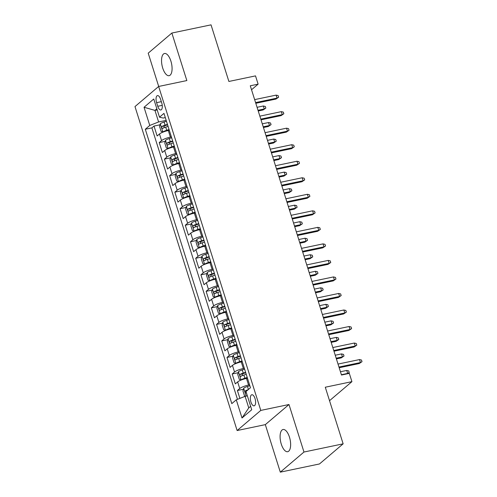 <?xml version="1.0" encoding="UTF-8"?>
<svg xmlns="http://www.w3.org/2000/svg" width="497" height="497" viewBox="0 0 497 497"><rect width="100%" height="100%" fill="white"/><g stroke="black" fill="none" stroke-linecap="round" stroke-linejoin="round"><path stroke-width="0.75" d="M289.459 437.124A11.332 4.846 -101.8 0 0 283.041 429.514A11.332 4.846 -101.8 0 0 281.271 444.082A11.332 4.846 -101.8 0 0 287.688 451.698A11.332 4.846 -101.8 0 0 289.459 437.124M170.9 61.112A11.332 4.846 -101.8 0 0 164.488 53.502A11.332 4.846 -101.8 0 0 162.718 68.07A11.332 4.846 -101.8 0 0 169.129 75.681A11.332 4.846 -101.8 0 0 170.9 61.112M255.023 398.551A5.666 2.423 -101.8 0 0 251.811 394.748A5.666 2.423 -101.8 0 0 250.929 402.03A5.666 2.423 -101.8 0 0 254.135 405.838A5.666 2.423 -101.8 0 0 255.023 398.551M280.308 472.15L319.478 463.956L343.135 443.833L303.971 452.034L288.987 404.515L260.788 410.416L237.125 430.532L265.323 424.631L280.308 472.15L303.971 452.034M260.788 410.416L158.649 86.466L134.985 106.582L237.125 430.532M158.649 86.466L186.847 80.564L171.863 33.044L148.205 53.167L158.698 86.453M171.863 33.044L211.032 24.85L228.881 81.458L255.514 75.886L258.117 84.148L250.283 85.788L341.482 375.03L349.316 373.39L351.919 381.653L325.286 387.225L343.135 443.833M169.303 130.295L168.303 130.5A7.082 1.454 162.5 0 0 159.481 133.991L157.145 135.973L154.02 126.058L160.034 124.797M171.39 136.905L170.39 137.116A7.082 1.454 162.5 0 0 161.562 140.601L159.233 142.583L165.246 141.328M159.233 142.583L162.357 152.498L164.693 150.516A7.082 1.454 162.5 0 1 173.515 147.031L174.515 146.82M179.728 163.351L178.727 163.556A7.082 1.454 162.5 0 0 169.906 167.042L167.57 169.03L164.439 159.115L170.459 157.853M184.94 179.877L183.94 180.088A7.082 1.454 162.5 0 0 175.112 183.573L172.782 185.555L169.651 175.64L175.665 174.385M190.146 196.408L189.152 196.613A7.082 1.454 162.5 0 0 180.324 200.098L177.988 202.086L174.863 192.171L180.877 190.91M195.358 212.933L194.358 213.145A7.082 1.454 162.5 0 0 185.536 216.63L183.2 218.612L180.076 208.697L186.089 207.435M200.571 229.459L199.57 229.67A7.082 1.454 162.5 0 0 190.749 233.155L188.413 235.143L185.288 225.222L191.302 223.967M205.783 245.99L204.783 246.201A7.082 1.454 162.5 0 0 195.961 249.687L193.625 251.668L190.5 241.753L196.514 240.492M210.995 262.515L209.995 262.727A7.082 1.454 162.5 0 0 201.173 266.212L198.837 268.2L195.712 258.278L201.726 257.024M216.207 279.047L215.207 279.252A7.082 1.454 162.5 0 0 206.379 282.743L204.05 284.725L200.918 274.81L206.938 273.549M221.413 295.572L220.419 295.783A7.082 1.454 162.5 0 0 211.592 299.269L209.256 301.257L206.131 291.335L212.144 290.08M226.626 312.104L225.632 312.309A7.082 1.454 162.5 0 0 216.804 315.8L214.468 317.782L211.343 307.867L217.357 306.606M231.838 328.629L230.838 328.84A7.082 1.454 162.5 0 0 222.016 332.325L219.68 334.307L216.555 324.392L222.569 323.137M237.05 345.16L236.05 345.365A7.082 1.454 162.5 0 0 227.228 348.851L224.892 350.839L221.768 340.923L227.781 339.662M242.263 361.686L241.262 361.897A7.082 1.454 162.5 0 0 232.441 365.382L230.105 367.364L226.98 357.449L232.994 356.187M247.475 378.217L246.475 378.422A7.082 1.454 162.5 0 0 237.647 381.907L235.317 383.895L232.186 373.98L238.206 372.719M156.617 102.655L157.76 106.29A5.486 2.348 -101.8 0 0 160.866 109.98A5.486 2.348 -101.8 0 0 161.73 102.922L160.581 99.282A5.486 2.348 -101.8 0 0 157.474 95.598A5.486 2.348 -101.8 0 0 156.617 102.655L161.332 101.668M157.201 109.924L154.952 110.39L158.599 121.964L149.771 125.449L145.298 129.257L231.807 403.62L236.28 399.812L242.014 417.996L251.73 409.733L246.003 391.549L250.476 387.741L163.973 113.378L159.494 117.186L163.202 118.05L165.302 117.609M149.771 125.449L144.043 107.265L153.759 99.002L159.494 117.186M249.556 384.827L248.556 385.032L246.475 378.422M244.344 368.296L243.35 368.507L241.262 361.897M239.138 351.77L238.138 351.975L236.05 345.365M233.925 335.239L232.925 335.45L230.838 328.84M228.713 318.714L227.713 318.925L225.632 312.309M223.501 302.182L222.501 302.393L220.419 295.783M218.289 285.657L217.288 285.868L215.207 279.252M213.076 269.132L212.082 269.337L209.995 262.727M207.864 252.6L206.87 252.811L204.783 246.201M202.658 236.075L201.658 236.28L199.57 229.67M197.446 219.544L196.445 219.755L194.358 213.145M192.233 203.018L191.233 203.223L189.152 196.613M187.021 186.487L186.021 186.698L183.94 180.088M181.809 169.962L180.815 170.167L178.727 163.556M176.597 153.43L175.603 153.641L173.515 147.031M154.02 126.058L151.877 127.878L237.473 399.346M248.556 385.032A7.082 1.454 -17.5 0 0 239.734 388.524L237.398 390.505L239.883 398.389M232.186 373.98L234.522 371.992A7.082 1.454 -17.5 0 1 243.35 368.507M226.98 357.449L229.31 355.467A7.082 1.454 -17.5 0 1 238.138 351.975M221.768 340.923L224.097 338.935A7.082 1.454 -17.5 0 1 232.925 335.45M216.555 324.392L218.891 322.41A7.082 1.454 -17.5 0 1 227.713 318.925M211.343 307.867L213.679 305.879A7.082 1.454 -17.5 0 1 222.501 302.393M206.131 291.335L208.467 289.353A7.082 1.454 -17.5 0 1 217.288 285.868M200.918 274.81L203.254 272.822A7.082 1.454 -17.5 0 1 212.082 269.337M195.712 258.278L198.042 256.297A7.082 1.454 -17.5 0 1 206.87 252.811M190.5 241.753L192.83 239.765A7.082 1.454 -17.5 0 1 201.658 236.28M185.288 225.222L187.624 223.24A7.082 1.454 -17.5 0 1 196.445 219.755M180.076 208.697L182.411 206.715A7.082 1.454 -17.5 0 1 191.233 203.223M174.863 192.171L177.199 190.183A7.082 1.454 -17.5 0 1 186.021 186.698M169.651 175.64L171.987 173.658A7.082 1.454 -17.5 0 1 180.815 170.167M164.439 159.115L166.775 157.127A7.082 1.454 -17.5 0 1 175.603 153.641M166.178 120.373L158.599 121.964M329.53 400.688L351.919 381.653M251.532 89.746L258.117 84.148M156.847 108.781L154.952 110.39L144.043 107.265M247.357 395.854L245.108 396.326L248.755 407.9L250.65 406.285M151.877 127.878L145.298 129.257M237.398 390.505L243.412 389.244M236.28 399.812L245.108 396.326M242.014 417.996L248.755 407.9M288.987 404.515L265.323 424.631M255.8 103.289L275.91 99.077L277.059 98.102L255.582 102.593M276.121 95.126L278.115 95.579L278.631 97.232L277.059 98.102L276.121 95.126L254.644 99.617M278.631 97.232L275.91 99.077M166.458 121.262L164.091 122.013A4.69 0.963 -17.5 0 0 160.326 123.753L159.562 126.493L161.127 131.45L162.929 132.016A4.69 0.963 -17.5 0 1 166.7 130.276L169.061 129.524M162.929 132.016L163.643 131.867M165.663 131.183A2.392 0.491 -17.5 0 1 166.868 130.717L169.204 129.978M167.446 124.399L165.085 125.157A4.69 0.963 162.5 0 0 161.985 126.443C161.444 127.58 161.655 128.238 162.612 128.431A4.69 0.963 -17.5 0 1 165.706 127.139L168.073 126.387M163.973 127.772L164.24 125.971A2.392 0.491 -17.5 0 1 165.252 125.592L167.588 124.853M263.335 105.998L265.323 106.451L265.845 108.104L263.118 109.955L264.274 108.973L263.335 105.998L257.067 107.309M265.845 108.104L264.274 108.973L258.005 110.284M263.118 109.955L258.229 110.98M261.012 119.814L281.122 115.608L282.271 114.627L260.795 119.125M281.333 111.651L283.321 112.105L283.843 113.757L282.271 114.627L281.333 111.651L259.856 116.149M283.843 113.757L281.122 115.608M266.224 136.346L286.334 132.134L287.483 131.158L266.007 135.65M286.545 128.183L288.533 128.636L289.055 130.289L287.483 131.158L286.545 128.183L265.069 132.674M289.055 130.289L286.334 132.134M271.437 152.871L291.546 148.665L292.696 147.684L271.219 152.181M291.758 144.708L293.746 145.161L294.267 146.814L292.696 147.684L291.758 144.708L270.281 149.206M294.267 146.814L291.546 148.665M276.649 169.396L296.752 165.19L297.908 164.215L276.431 168.707M296.97 161.239L298.958 161.687L299.48 163.345L297.908 164.215L296.97 161.239L275.493 165.731M299.48 163.345L296.752 165.19M171.67 137.787L169.303 138.545A4.69 0.963 -17.5 0 0 165.532 140.278L164.774 143.024L166.34 147.982L168.141 148.547A4.69 0.963 -17.5 0 1 171.906 146.808L174.273 146.056M168.141 148.547L168.85 148.398M170.875 147.715A2.392 0.491 -17.5 0 1 172.08 147.249L174.416 146.503M172.658 140.931L170.291 141.682A4.69 0.963 162.5 0 0 167.197 142.974C166.657 144.105 166.868 144.77 167.824 144.956A4.69 0.963 -17.5 0 1 170.918 143.664L173.285 142.912M169.185 144.298L169.452 142.502A2.392 0.491 -17.5 0 1 170.465 142.123L172.801 141.378M268.542 122.529L270.536 122.983L271.058 124.635L268.33 126.48L269.48 125.505L268.542 122.529L262.279 123.84M271.058 124.635L269.48 125.505L263.217 126.816M268.33 126.48L263.435 127.505M176.876 154.319L174.515 155.07A4.69 0.963 -17.5 0 0 170.744 156.81L169.986 159.549L171.552 164.507L173.354 165.072A4.69 0.963 -17.5 0 1 177.118 163.333L179.485 162.581M173.354 165.072L174.062 164.923M176.087 164.24A2.392 0.491 -17.5 0 1 177.292 163.774L179.628 163.028M177.87 157.456L175.503 158.214A4.69 0.963 162.5 0 0 172.409 159.5C171.869 160.637 172.074 161.295 173.037 161.482A4.69 0.963 -17.5 0 1 176.131 160.196L178.491 159.444M174.397 160.829L174.664 159.028A2.392 0.491 -17.5 0 1 175.677 158.649L178.013 157.909M273.754 139.054L275.748 139.508L276.264 141.16L273.543 143.012L274.692 142.03L273.754 139.054L267.492 140.365M276.264 141.16L274.692 142.03L268.43 143.341M273.543 143.012L268.647 144.031M182.088 170.844L179.728 171.595A4.69 0.963 -17.5 0 0 175.957 173.335L175.199 176.075L176.764 181.038L178.566 181.604A4.69 0.963 -17.5 0 1 182.331 179.864L184.698 179.113M178.566 181.604L179.274 181.455M181.299 180.765A2.392 0.491 -17.5 0 1 182.505 180.305L184.834 179.56M183.082 173.987L180.715 174.739A4.69 0.963 162.5 0 0 177.622 176.031C177.081 177.162 177.286 177.82 178.243 178.013A4.69 0.963 -17.5 0 1 181.343 176.721L183.704 175.969M179.61 177.354L179.877 175.559A2.392 0.491 -17.5 0 1 180.889 175.18L183.219 174.435M278.966 155.586L280.954 156.033L281.476 157.692L278.755 159.537L279.904 158.562L278.966 155.586L272.704 156.897M281.476 157.692L279.904 158.562L273.642 159.866M278.755 159.537L273.859 160.562M187.301 187.375L184.94 188.127A4.69 0.963 -17.5 0 0 181.169 189.866L180.411 192.606L181.97 197.564L183.772 198.129A4.69 0.963 -17.5 0 1 187.543 196.39L189.904 195.638M183.772 198.129L184.486 197.98M186.512 197.297A2.392 0.491 -17.5 0 1 187.717 196.831L190.047 196.085M188.288 190.513L185.928 191.264A4.69 0.963 162.5 0 0 182.834 192.556C182.287 193.687 182.498 194.352 183.455 194.538A4.69 0.963 -17.5 0 1 186.555 193.252L188.916 192.501M184.822 193.886L185.083 192.084A2.392 0.491 -17.5 0 1 186.102 191.705L188.431 190.966M284.178 172.111L286.166 172.565L286.688 174.217L283.967 176.068L285.116 175.087L284.178 172.111L277.916 173.422M286.688 174.217L285.116 175.087L278.854 176.398M283.967 176.068L279.072 177.087M281.855 185.928L301.965 181.722L303.12 180.74L281.637 185.232M302.182 177.764L304.17 178.218L304.692 179.871L303.12 180.74L302.182 177.764L280.699 182.262M304.692 179.871L301.965 181.722M192.513 203.9L190.146 204.652A4.69 0.963 -17.5 0 0 186.381 206.392L185.623 209.131L187.183 214.089L188.984 214.654A4.69 0.963 -17.5 0 1 192.755 212.921L195.116 212.163M188.984 214.654L189.699 214.511M191.724 213.822A2.392 0.491 -17.5 0 1 192.923 213.356L195.259 212.617M193.501 207.044L191.14 207.796A4.69 0.963 162.5 0 0 188.04 209.088C187.499 210.219 187.711 210.877 188.667 211.07A4.69 0.963 -17.5 0 1 191.761 209.777L194.128 209.026M190.034 210.411L190.295 208.616A2.392 0.491 -17.5 0 1 191.308 208.237L193.644 207.491M289.391 188.643L291.379 189.09L291.901 190.742L289.179 192.594L290.329 191.612L289.391 188.643L283.128 189.953M291.901 190.742L290.329 191.612L284.067 192.923M289.179 192.594L284.284 193.619M287.067 202.453L307.177 198.247L308.326 197.266L286.85 201.763M307.388 194.296L309.382 194.743L309.898 196.396L308.326 197.266L307.388 194.296L285.912 198.788M309.898 196.396L307.177 198.247M292.279 218.984L312.389 214.772L313.539 213.797L292.062 218.289M312.601 210.821L314.589 211.275L315.11 212.927L313.539 213.797L312.601 210.821L291.124 215.313M315.11 212.927L312.389 214.772M297.492 235.51L317.602 231.304L318.751 230.322L297.274 234.82M317.813 227.346L319.801 227.8L320.323 229.452L318.751 230.322L317.813 227.346L296.336 231.844M320.323 229.452L317.602 231.304M302.704 252.041L322.814 247.829L323.963 246.854L302.487 251.345M323.025 243.878L325.013 244.331L325.535 245.984L323.963 246.854L323.025 243.878L301.549 248.37M325.535 245.984L322.814 247.829M307.916 268.566L328.02 264.361L329.176 263.379L307.699 267.877M328.237 260.403L330.225 260.857L330.747 262.509L329.176 263.379L328.237 260.403L306.761 264.901M330.747 262.509L328.02 264.361M197.725 220.432L195.358 221.184A4.69 0.963 -17.5 0 0 191.593 222.923L190.836 225.663L192.395 230.62L194.197 231.186A4.69 0.963 -17.5 0 1 197.968 229.446L200.328 228.695M194.197 231.186L194.911 231.037M196.93 230.353A2.392 0.491 -17.5 0 1 198.135 229.887L200.471 229.142M198.713 223.569L196.352 224.321A4.69 0.963 162.5 0 0 193.252 225.613C192.712 226.744 192.923 227.409 193.88 227.595A4.69 0.963 -17.5 0 1 196.974 226.309L199.34 225.551M195.24 226.943L195.507 225.141A2.392 0.491 -17.5 0 1 196.52 224.762L198.856 224.023M294.603 205.168L296.591 205.621L297.113 207.274L294.386 209.119L295.541 208.144L294.603 205.168L288.341 206.479M297.113 207.274L295.541 208.144L289.279 209.454M294.386 209.119L289.496 210.144M202.938 236.957L200.571 237.709A4.69 0.963 -17.5 0 0 196.8 239.448L196.042 242.188L197.607 247.146L199.409 247.711A4.69 0.963 -17.5 0 1 203.174 245.978L205.541 245.22M199.409 247.711L200.117 247.562M202.142 246.879A2.392 0.491 -17.5 0 1 203.348 246.413L205.683 245.673M203.925 240.101L201.558 240.852A4.69 0.963 162.5 0 0 198.465 242.138C197.924 243.275 198.135 243.934 199.092 244.126A4.69 0.963 -17.5 0 1 202.186 242.834L204.553 242.082M200.453 243.468L200.72 241.672A2.392 0.491 -17.5 0 1 201.732 241.293L204.068 240.548M299.809 221.693L301.803 222.147L302.325 223.799L299.598 225.65L300.747 224.669L299.809 221.693L293.547 223.004M302.325 223.799L300.747 224.669L294.485 225.98M299.598 225.65L294.702 226.675M208.144 253.489L205.783 254.24A4.69 0.963 -17.5 0 0 202.012 255.98L201.254 258.72L202.819 263.677L204.621 264.242A4.69 0.963 -17.5 0 1 208.386 262.503L210.753 261.751M204.621 264.242L205.329 264.093M207.355 263.41A2.392 0.491 -17.5 0 1 208.56 262.944L210.896 262.199M209.138 256.626L206.771 257.378A4.69 0.963 162.5 0 0 203.677 258.67C203.136 259.801 203.341 260.465 204.304 260.652A4.69 0.963 -17.5 0 1 207.398 259.359L209.759 258.608M205.665 259.993L205.932 258.198A2.392 0.491 -17.5 0 1 206.945 257.819L209.28 257.073M305.021 238.225L307.016 238.678L307.531 240.331L304.81 242.176L305.959 241.2L305.021 238.225L298.759 239.535M307.531 240.331L305.959 241.2L299.697 242.511M304.81 242.176L299.915 243.201M213.356 270.014L210.995 270.766A4.69 0.963 -17.5 0 0 207.224 272.505L206.466 275.245L208.032 280.202L209.833 280.768A4.69 0.963 -17.5 0 1 213.598 279.028L215.965 278.277M209.833 280.768L210.542 280.619M212.567 279.935A2.392 0.491 -17.5 0 1 213.772 279.469L216.108 278.73M214.35 273.157L211.983 273.909A4.69 0.963 162.5 0 0 208.889 275.195C208.349 276.332 208.554 276.991 209.51 277.183A4.69 0.963 -17.5 0 1 212.61 275.891L214.971 275.139M210.877 276.525L211.144 274.723A2.392 0.491 -17.5 0 1 212.157 274.35L214.487 273.605M310.234 254.75L312.222 255.203L312.743 256.856L310.022 258.707L311.172 257.726L310.234 254.75L303.971 256.061M312.743 256.856L311.172 257.726L304.909 259.036M310.022 258.707L305.127 259.732M218.568 286.539L216.207 287.297A4.69 0.963 -17.5 0 0 212.436 289.037L211.679 291.776L213.244 296.734L215.039 297.299A4.69 0.963 -17.5 0 1 218.81 295.56L221.177 294.808M215.039 297.299L215.754 297.15M217.779 296.467A2.392 0.491 -17.5 0 1 218.984 296.001L221.314 295.255M219.556 289.683L217.195 290.434A4.69 0.963 162.5 0 0 214.101 291.727C213.561 292.857 213.766 293.522 214.723 293.708A4.69 0.963 -17.5 0 1 217.823 292.416L220.183 291.664M216.089 293.05L216.35 291.254A2.392 0.491 -17.5 0 1 217.369 290.875L219.699 290.13M315.446 271.281L317.434 271.735L317.956 273.387L315.235 275.232L316.384 274.257L315.446 271.281L309.184 272.592M317.956 273.387L316.384 274.257L310.122 275.568M315.235 275.232L310.339 276.257M313.122 285.098L333.232 280.886L334.388 279.91L312.905 284.402M333.45 276.935L335.438 277.388L335.96 279.041L334.388 279.91L333.45 276.935L311.967 281.426M335.96 279.041L333.232 280.886M223.78 303.071L221.413 303.822A4.69 0.963 -17.5 0 0 217.649 305.562L216.891 308.302L218.45 313.259L220.252 313.824A4.69 0.963 -17.5 0 1 224.023 312.085L226.383 311.333M220.252 313.824L220.966 313.675M222.991 312.992A2.392 0.491 -17.5 0 1 224.19 312.526L226.526 311.787M224.768 306.208L222.407 306.966A4.69 0.963 162.5 0 0 219.307 308.252C218.767 309.389 218.978 310.047 219.935 310.24A4.69 0.963 -17.5 0 1 223.029 308.948L225.396 308.196M221.302 309.581L221.563 307.78A2.392 0.491 -17.5 0 1 222.575 307.401L224.911 306.661M320.658 287.806L322.646 288.26L323.168 289.913L320.447 291.764L321.596 290.782L320.658 287.806L314.396 289.117M323.168 289.913L321.596 290.782L315.334 292.093M320.447 291.764L315.552 292.789M318.335 301.623L338.445 297.417L339.594 296.436L318.117 300.933M338.656 293.46L340.65 293.913L341.172 295.566L339.594 296.436L338.656 293.46L317.179 297.958M341.172 295.566L338.445 297.417M228.993 319.596L226.626 320.354A4.69 0.963 -17.5 0 0 222.861 322.087L222.103 324.833L223.662 329.791L225.464 330.356A4.69 0.963 -17.5 0 1 229.235 328.616L231.596 327.865M225.464 330.356L226.178 330.207M228.198 329.523A2.392 0.491 -17.5 0 1 229.403 329.057L231.739 328.312M229.981 322.739L227.62 323.491A4.69 0.963 162.5 0 0 224.52 324.783C223.979 325.914 224.19 326.579 225.147 326.765A4.69 0.963 -17.5 0 1 228.241 325.473L230.608 324.721M226.508 326.107L226.775 324.311A2.392 0.491 -17.5 0 1 227.788 323.932L230.123 323.187M325.87 304.338L327.858 304.791L328.38 306.444L325.653 308.289L326.809 307.314L325.87 304.338L319.608 305.649M328.38 306.444L326.809 307.314L320.546 308.625M325.653 308.289L320.764 309.314M323.547 318.148L343.657 313.942L344.806 312.967L323.33 317.459M343.868 309.991L345.856 310.445L346.378 312.097L344.806 312.967L343.868 309.991L322.391 314.483M346.378 312.097L343.657 313.942M234.205 336.127L231.838 336.879A4.69 0.963 -17.5 0 0 228.067 338.619L227.309 341.358L228.875 346.316L230.676 346.881A4.69 0.963 -17.5 0 1 234.441 345.142L236.808 344.39M230.676 346.881L231.385 346.732M233.41 346.049A2.392 0.491 -17.5 0 1 234.615 345.583L236.951 344.837M235.193 339.265L232.826 340.016A4.69 0.963 162.5 0 0 229.732 341.309C229.192 342.445 229.403 343.104 230.359 343.29A4.69 0.963 -17.5 0 1 233.453 342.004L235.82 341.253M231.72 342.638L231.987 340.836A2.392 0.491 -17.5 0 1 233 340.457L235.336 339.718M331.083 320.863L333.071 321.317L333.593 322.969L330.865 324.821L332.021 323.839L331.083 320.863L324.814 322.174M333.593 322.969L332.021 323.839L325.752 325.15M330.865 324.821L325.97 325.839M328.759 334.68L348.869 330.474L350.018 329.492L328.542 333.99M349.08 326.517L351.068 326.97L351.59 328.623L350.018 329.492L349.08 326.517L327.604 331.014M351.59 328.623L348.869 330.474M239.411 352.653L237.05 353.404A4.69 0.963 -17.5 0 0 233.279 355.144L232.521 357.883L234.087 362.847L235.889 363.413A4.69 0.963 -17.5 0 1 239.653 361.673L242.02 360.921M235.889 363.413L236.597 363.264M238.622 362.574A2.392 0.491 -17.5 0 1 239.827 362.114L242.163 361.369M240.405 355.796L238.038 356.548A4.69 0.963 162.5 0 0 234.944 357.84C234.404 358.971 234.609 359.629 235.572 359.822A4.69 0.963 -17.5 0 1 238.666 358.53L241.026 357.778M236.932 359.163L237.199 357.368A2.392 0.491 -17.5 0 1 238.212 356.989L240.548 356.243M336.289 337.395L338.283 337.842L338.799 339.494L336.078 341.346L337.227 340.364L336.289 337.395L330.027 338.706M338.799 339.494L337.227 340.364L330.965 341.675M336.078 341.346L331.182 342.371M333.972 351.205L354.081 346.999L355.231 346.018L333.754 350.515M354.293 343.048L356.281 343.495L356.803 345.148L355.231 346.018L354.293 343.048L332.816 347.54M356.803 345.148L354.081 346.999M244.623 369.184L242.263 369.936A4.69 0.963 -17.5 0 0 238.492 371.675L237.734 374.415L239.299 379.373L241.101 379.938A4.69 0.963 -17.5 0 1 244.866 378.198L247.233 377.447M241.101 379.938L241.809 379.789M243.834 379.105A2.392 0.491 -17.5 0 1 245.04 378.639L247.376 377.894M245.617 372.321L243.25 373.073A4.69 0.963 162.5 0 0 240.157 374.365C239.616 375.496 239.821 376.161 240.778 376.347A4.69 0.963 -17.5 0 1 243.878 375.061L246.239 374.303M242.145 375.695L242.412 373.893A2.392 0.491 -17.5 0 1 243.424 373.514L245.754 372.775M341.501 353.92L343.489 354.373L344.011 356.026L341.29 357.871L342.439 356.896L341.501 353.92L335.239 355.231M344.011 356.026L342.439 356.896L336.177 358.207M341.29 357.871L336.394 358.896M339.184 367.737L359.288 363.524L360.443 362.549L338.966 367.041M359.505 359.573L361.493 360.027L362.015 361.679L360.443 362.549L359.505 359.573L338.028 364.071M362.015 361.679L359.288 363.524M245.561 396.233L244.512 395.898L242.946 390.94L243.704 388.2A4.69 0.963 -17.5 0 1 247.475 386.461L249.836 385.709M248.183 389.691A4.69 0.963 162.5 0 0 245.369 390.897C244.828 392.027 245.033 392.686 245.99 392.878A4.69 0.963 -17.5 0 1 246.357 392.68M347.161 373.843L347.651 373.421L346.713 370.445L340.451 371.756M346.713 370.445L348.701 370.899L349.223 372.551L347.651 373.421L341.389 374.732M349.223 372.551L347.515 373.769M170.39 137.116L168.303 130.5M161.562 140.601L159.481 133.991M239.734 388.524L237.647 381.907M234.522 371.992L232.441 365.382M229.31 355.467L227.228 348.851M224.097 338.935L222.016 332.325M218.891 322.41L216.804 315.8M213.679 305.879L211.592 299.269M208.467 289.353L206.379 282.743M203.254 272.822L201.173 266.212M198.042 256.297L195.961 249.687M192.83 239.765L190.749 233.155M187.624 223.24L185.536 216.63M182.411 206.715L180.324 200.098M177.199 190.183L175.112 183.573M171.987 173.658L169.906 167.042M166.775 157.127L164.693 150.516M162.239 105.352L157.76 106.29M160.301 123.821L162.886 132.003M165.706 127.139L166.7 130.276M164.091 122.013L165.085 125.157M164.24 125.971L161.985 126.443M165.513 140.353L168.092 148.528M170.918 143.664L171.906 146.808M169.303 138.545L170.291 141.682M169.452 142.502L167.197 142.974M170.726 156.878L173.304 165.06M176.131 160.196L177.118 163.333M174.515 155.07L175.503 158.214M174.664 159.028L172.409 159.5M175.938 173.403L178.516 181.585M181.343 176.721L182.331 179.864M179.728 171.595L180.715 174.739M179.877 175.559L177.622 176.031M181.15 189.935L183.728 198.117M186.555 193.252L187.543 196.39M184.94 188.127L185.928 191.264M185.083 192.084L182.834 192.556M186.363 206.46L188.941 214.642M191.761 209.777L192.755 212.921M190.146 204.652L191.14 207.796M190.295 208.616L188.04 209.088M191.569 222.991L194.153 231.173M196.974 226.309L197.968 229.446M195.358 221.184L196.352 224.321M195.507 225.141L193.252 225.613M196.781 239.517L199.365 247.699M202.186 242.834L203.174 245.978M200.571 237.709L201.558 240.852M200.72 241.672L198.465 242.138M201.993 256.048L204.571 264.23M207.398 259.359L208.386 262.503M205.783 254.24L206.771 257.378M205.932 258.198L203.677 258.67M207.206 272.573L209.784 280.755M212.61 275.891L213.598 279.028M210.995 270.766L211.983 273.909M211.144 274.723L208.889 275.195M212.418 289.105L214.996 297.281M217.823 292.416L218.81 295.56M216.207 287.297L217.195 290.434M216.35 291.254L214.101 291.727M217.63 305.63L220.208 313.812M223.029 308.948L224.023 312.085M221.413 303.822L222.407 306.966M221.563 307.78L219.307 308.252M222.836 322.155L225.421 330.337M228.241 325.473L229.235 328.616M226.626 320.354L227.62 323.491M226.775 324.311L224.52 324.783M228.048 338.687L230.633 346.869M233.453 342.004L234.441 345.142M231.838 336.879L232.826 340.016M231.987 340.836L229.732 341.309M233.261 355.212L235.839 363.394M238.666 358.53L239.653 361.673M237.05 353.404L238.038 356.548M237.199 357.368L234.944 357.84M238.473 371.744L241.051 379.925M243.878 375.061L244.866 378.198M242.263 369.936L243.25 373.073M242.412 373.893L240.157 374.365M243.685 388.269L246.158 396.109M247.475 386.461L248.425 389.486M247.233 390.505L245.369 390.897"/></g></svg>
